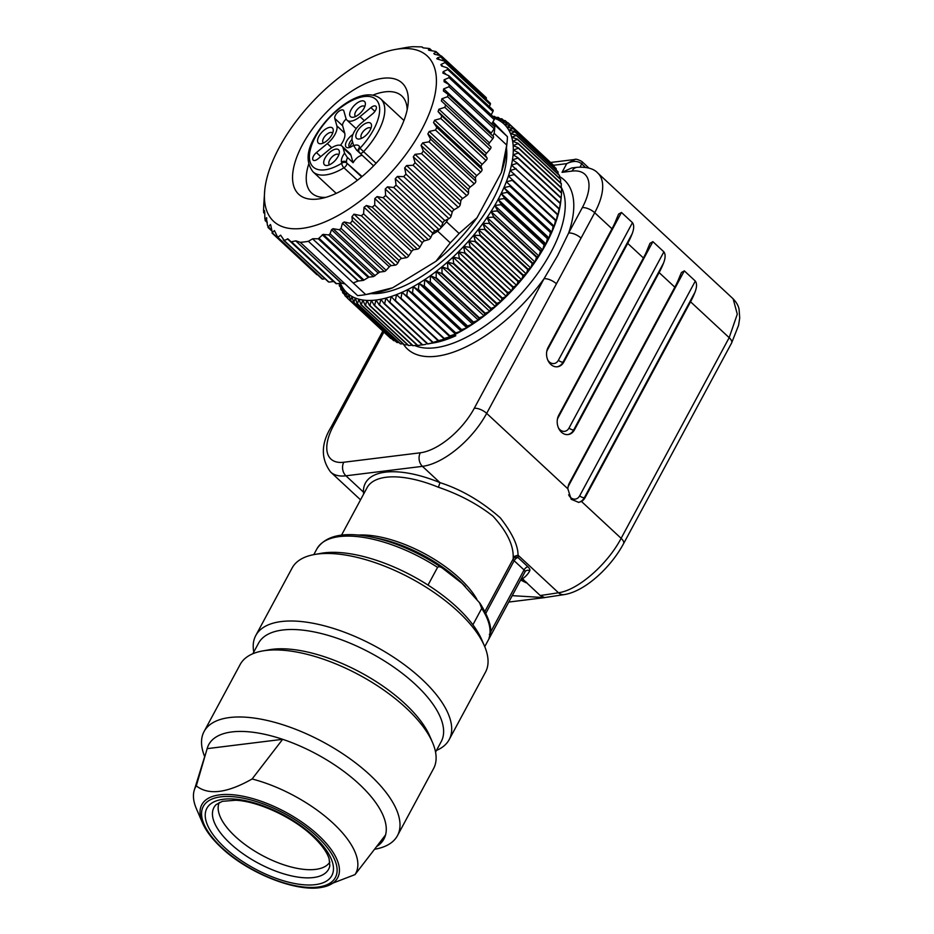 <?xml version="1.0" encoding="UTF-8"?>
<svg xmlns="http://www.w3.org/2000/svg" width="934" height="934" viewBox="0 0 934 934"><rect width="100%" height="100%" fill="white"/><g stroke="black" fill="none" stroke-linecap="round" stroke-linejoin="round"><path stroke-width="1.4" d="M340.431 283.224A115.279 53.939 -47.1 0 0 342.019 286.505A115.279 53.939 -47.1 0 0 344.004 289.528A115.279 53.939 -47.1 0 0 346.339 292.202A115.279 53.939 -47.1 0 0 349.001 294.514A115.279 53.939 -47.1 0 0 352.001 296.452A115.279 53.939 -47.1 0 0 355.305 298.028A115.279 53.939 -47.1 0 0 358.925 299.207A115.279 53.939 -47.1 0 0 362.812 300.001A115.279 53.939 -47.1 0 0 366.98 300.398A115.279 53.939 -47.1 0 0 371.393 300.409A115.279 53.939 -47.1 0 0 376.04 300.024A115.279 53.939 -47.1 0 0 380.897 299.242A115.279 53.939 -47.1 0 0 385.94 298.074A115.279 53.939 -47.1 0 0 391.159 296.522A115.279 53.939 -47.1 0 0 396.518 294.595A115.279 53.939 -47.1 0 0 402.005 292.295A115.279 53.939 -47.1 0 0 407.598 289.645A115.279 53.939 -47.1 0 0 413.26 286.633A115.279 53.939 -47.1 0 0 418.981 283.294A115.279 53.939 -47.1 0 0 424.725 279.628A115.279 53.939 -47.1 0 0 430.469 275.67A115.279 53.939 -47.1 0 0 436.201 271.409A115.279 53.939 -47.1 0 0 441.875 266.879A115.279 53.939 -47.1 0 0 447.491 262.104A115.279 53.939 -47.1 0 0 453.002 257.107A115.279 53.939 -47.1 0 0 458.396 251.888A115.279 53.939 -47.1 0 0 463.649 246.483A115.279 53.939 -47.1 0 0 468.751 240.925A115.279 53.939 -47.1 0 0 473.655 235.216A115.279 53.939 -47.1 0 0 478.36 229.402A115.279 53.939 -47.1 0 0 482.831 223.495A115.279 53.939 -47.1 0 0 487.058 217.517A115.279 53.939 -47.1 0 0 491.027 211.504A115.279 53.939 -47.1 0 0 494.705 205.48A115.279 53.939 -47.1 0 0 498.091 199.467A115.279 53.939 -47.1 0 0 501.173 193.49A115.279 53.939 -47.1 0 0 503.916 187.582A115.279 53.939 -47.1 0 0 506.333 181.756A115.279 53.939 -47.1 0 0 508.411 176.047A115.279 53.939 -47.1 0 0 510.116 170.478A115.279 53.939 -47.1 0 0 511.47 165.073A115.279 53.939 -47.1 0 0 512.451 159.854A115.279 53.939 -47.1 0 0 513.07 154.834A115.279 53.939 -47.1 0 0 513.303 150.047A115.279 53.939 -47.1 0 0 513.163 145.517A115.279 53.939 -47.1 0 0 512.649 141.244A115.279 53.939 -47.1 0 0 511.75 137.263A115.279 53.939 -47.1 0 0 510.501 133.597A115.279 53.939 -47.1 0 0 508.867 130.235A115.279 53.939 -47.1 0 0 506.893 127.222A115.279 53.939 -47.1 0 0 504.558 124.549A115.279 53.939 -47.1 0 0 501.897 122.237A115.279 53.939 -47.1 0 0 498.896 120.288A115.279 53.939 -47.1 0 0 495.592 118.723A115.279 53.939 -47.1 0 0 494.658 118.373M506.473 147.922A106.78 49.969 132.9 0 1 492.778 200.051A106.78 49.969 132.9 0 1 408.917 283.656A106.78 49.969 132.9 0 1 371.102 293.615M428.811 343.77A115.279 53.939 132.9 0 1 427.725 343.981L427.433 343.946A118.922 55.643 132.9 0 0 427.83 343.852L433.866 342.603A115.279 53.939 132.9 0 1 428.811 343.77M439.085 341.05A115.279 53.939 132.9 0 1 433.866 342.603L432.722 342.556A118.922 55.643 132.9 0 0 433.142 342.439L438.174 340.782A118.922 55.643 132.9 0 0 438.606 340.618L444.444 339.124A115.279 53.939 132.9 0 1 439.085 341.05M449.931 336.824A115.279 53.939 132.9 0 1 444.444 339.124L443.767 338.61A118.922 55.643 132.9 0 0 444.21 338.423L449.931 336.824L449.476 336.065A118.922 55.643 132.9 0 0 449.931 335.855L455.523 334.174A115.279 53.939 132.9 0 1 449.931 336.824L402.005 292.295L401.001 298.273L444.21 338.423M461.186 331.161A115.279 53.939 132.9 0 1 455.523 334.174L455.278 333.158A118.922 55.643 132.9 0 0 455.745 332.913L461.186 331.161L461.151 329.9A118.922 55.643 132.9 0 0 461.618 329.632L466.895 327.822A115.279 53.939 132.9 0 1 461.186 331.161L413.26 286.633L412.536 292.774L455.745 332.913M472.651 324.156A115.279 53.939 132.9 0 1 466.895 327.822L467.07 326.293A118.922 55.643 132.9 0 0 467.537 326.001L472.651 324.156L473.001 322.37A118.922 55.643 132.9 0 0 473.468 322.055L478.395 320.199A115.279 53.939 132.9 0 1 472.651 324.156L424.725 279.628L424.328 285.851L467.537 326.001M484.116 315.937A115.279 53.939 132.9 0 1 478.395 320.199L478.92 318.144A118.922 55.643 132.9 0 0 479.387 317.793L484.116 315.937L484.804 313.626A118.922 55.643 132.9 0 0 485.271 313.252L489.801 311.407A115.279 53.939 132.9 0 1 484.116 315.937L436.201 271.409L436.178 277.643L479.387 317.793M495.405 306.632A115.279 53.939 132.9 0 1 489.801 311.407L490.642 308.827A118.922 55.643 132.9 0 0 491.086 308.442L495.405 306.632L496.386 303.795A118.922 55.643 132.9 0 0 496.83 303.387L500.928 301.635A115.279 53.939 132.9 0 1 495.405 306.632L447.491 262.104L447.888 268.291L491.086 308.442M506.321 296.417A115.279 53.939 132.9 0 1 500.928 301.635L502.013 298.53A118.922 55.643 132.9 0 0 502.457 298.109L506.321 296.417L507.524 293.054A118.922 55.643 132.9 0 0 507.944 292.622L511.575 291.011A115.279 53.939 132.9 0 1 506.321 296.417L458.396 251.888L459.248 257.959L502.457 298.109M516.665 285.454A115.279 53.939 132.9 0 1 511.575 291.011L512.871 287.403A118.922 55.643 132.9 0 0 513.28 286.96L516.665 285.454L518.031 281.589A118.922 55.643 132.9 0 0 518.428 281.134L521.581 279.745A115.279 53.939 132.9 0 1 516.665 285.454L468.751 240.925L470.071 246.81L513.28 286.96M526.274 273.931A115.279 53.939 132.9 0 1 521.581 279.745L523.005 275.658A118.922 55.643 132.9 0 0 523.379 275.18L526.274 273.931L527.745 269.611A118.922 55.643 132.9 0 0 528.107 269.132L530.745 268.023A115.279 53.939 132.9 0 1 526.274 273.931L478.36 229.402L480.181 235.029L523.379 275.18M534.984 262.045A115.279 53.939 132.9 0 1 530.745 268.023L532.252 263.481A118.922 55.643 132.9 0 0 532.59 262.991L534.984 262.045L536.49 257.294A118.922 55.643 132.9 0 0 536.805 256.803L538.941 256.033A115.279 53.939 132.9 0 1 534.984 262.045L487.058 217.517L489.381 222.841L532.59 262.991M542.631 250.008A115.279 53.939 132.9 0 1 538.941 256.033L540.447 251.083A118.922 55.643 132.9 0 0 540.739 250.592L542.631 250.008L544.102 244.871A118.922 55.643 132.9 0 0 544.382 244.381L546.016 243.996A115.279 53.939 132.9 0 1 542.631 250.008L494.705 205.48L497.53 210.442L540.739 250.592M549.087 238.018A115.279 53.939 132.9 0 1 546.016 243.996L547.452 238.684A118.922 55.643 132.9 0 0 547.698 238.193L549.087 238.018L550.476 232.543A118.922 55.643 132.9 0 0 550.698 232.064L551.842 232.111A115.279 53.939 132.9 0 1 549.087 238.018L501.173 193.49L504.5 198.043L547.698 238.193M554.259 226.285A115.279 53.939 132.9 0 1 551.842 232.111L553.15 226.483A118.922 55.643 132.9 0 0 553.348 226.016L554.259 226.285L555.485 220.529A118.922 55.643 132.9 0 0 555.648 220.062L556.325 220.576A115.279 53.939 132.9 0 1 554.259 226.285L506.333 181.756L553.348 226.016M558.042 215.007A115.279 53.939 132.9 0 1 556.325 220.576L557.446 214.703A118.922 55.643 132.9 0 0 557.586 214.248L558.042 215.007L559.046 209.029A118.922 55.643 132.9 0 0 559.162 208.597L559.396 209.601A115.279 53.939 132.9 0 1 558.042 215.007M561.101 198.44L560.855 200.705A115.279 53.939 132.9 0 1 560.377 204.383A115.279 53.939 132.9 0 1 559.396 209.601L560.272 203.53A118.922 55.643 132.9 0 0 560.342 203.11L561.101 198.242A118.922 55.643 132.9 0 0 561.159 197.833L561.556 193.175A118.922 55.643 132.9 0 0 561.579 192.789L518.37 152.639L513.303 150.047L518.417 148.202L561.626 188.353L561.357 192.591M492.918 116.446L494.308 116.365A118.922 55.643 -47.1 0 1 494.623 116.435L495.697 117.427M494.623 116.435L493.432 116.925M494.028 117.474L498.184 117.369A118.922 55.643 -47.1 0 1 498.476 117.474L499.865 118.758M498.476 117.474L495.592 118.723L501.768 118.781A118.922 55.643 -47.1 0 1 502.037 118.898L503.765 120.509M502.037 118.898L498.896 120.288L505.037 120.579A118.922 55.643 -47.1 0 1 505.282 120.731L507.407 122.704M505.282 120.731L501.897 122.237L507.979 122.751A118.922 55.643 -47.1 0 1 508.189 122.938L551.434 163.287M508.189 122.938L504.558 124.549L510.571 125.319L553.78 165.458A118.922 55.643 132.9 0 1 553.967 165.68L554.096 166.602M510.571 125.319A118.922 55.643 -47.1 0 1 510.758 125.53L553.967 165.68M510.758 125.53L506.893 127.222L512.801 128.238L556.01 168.389A118.922 55.643 132.9 0 1 556.174 168.634L556.337 170.222M512.801 128.238A118.922 55.643 -47.1 0 1 512.964 128.483L556.174 168.634M512.964 128.483L508.867 130.235L514.681 131.519L557.89 171.658A118.922 55.643 132.9 0 1 558.018 171.938L558.17 174.144M514.681 131.519A118.922 55.643 -47.1 0 1 514.809 131.787L558.018 171.938M514.809 131.787L510.501 133.597L516.187 135.126L559.396 175.277A118.922 55.643 132.9 0 1 559.489 175.569L559.583 178.347M516.187 135.126A118.922 55.643 -47.1 0 1 516.28 135.43L559.489 175.569M516.28 135.43L511.75 137.263L517.308 139.061L560.517 179.211A118.922 55.643 132.9 0 1 560.587 179.538L560.587 182.831M517.308 139.061A118.922 55.643 -47.1 0 1 517.378 139.388L560.587 179.538M517.378 139.388L512.649 141.244L518.043 143.311L561.252 183.461A118.922 55.643 132.9 0 1 561.299 183.8L561.171 187.582M518.043 143.311A118.922 55.643 -47.1 0 1 518.09 143.649L561.299 183.8M518.09 143.649L513.163 145.517L518.405 147.841L561.614 187.991A118.922 55.643 132.9 0 1 561.626 188.353M518.37 152.639A118.922 55.643 -47.1 0 1 518.347 153.024L561.556 193.175M518.347 153.024L513.07 154.834L517.95 157.694L561.159 197.833L560.984 199.362L561.159 197.833M517.95 157.694A118.922 55.643 -47.1 0 1 517.903 158.091L561.101 198.242M517.903 158.091L512.451 159.854L517.144 162.96L560.342 203.11M517.144 162.96A118.922 55.643 -47.1 0 1 517.062 163.392L560.272 203.53M517.062 163.392L511.47 165.073L559.162 208.597M515.953 168.447A118.922 55.643 -47.1 0 1 515.837 168.879L559.046 209.029M515.837 168.879L510.116 170.478L557.586 214.248M514.377 174.098A118.922 55.643 -47.1 0 1 514.249 174.553L557.446 214.703M514.249 174.553L508.411 176.047L556.325 220.576M555.648 220.062L508.411 176.047M512.439 179.912A118.922 55.643 -47.1 0 1 512.276 180.379L555.485 220.529M512.276 180.379L506.333 181.756M510.139 185.866A118.922 55.643 -47.1 0 1 509.952 186.333L553.15 226.483M509.952 186.333L503.916 187.582L551.842 232.111M550.698 232.064L507.489 191.914L503.916 187.582M507.489 191.914A118.922 55.643 -47.1 0 1 507.267 192.392L550.476 232.543M507.267 192.392L501.173 193.49M504.5 198.043A118.922 55.643 -47.1 0 1 504.243 198.533L547.452 238.684M504.243 198.533L498.091 199.467L546.016 243.996M544.382 244.381L501.173 204.231L498.091 199.467M501.173 204.231A118.922 55.643 -47.1 0 1 500.904 204.721L544.102 244.871M500.904 204.721L494.705 205.48M497.53 210.442A118.922 55.643 -47.1 0 1 497.238 210.932L540.447 251.083M497.238 210.932L491.027 211.504L538.941 256.033M536.805 256.803L493.596 216.653L491.027 211.504M493.596 216.653A118.922 55.643 -47.1 0 1 493.28 217.143L536.49 257.294M493.28 217.143L487.058 217.517M489.381 222.841A118.922 55.643 -47.1 0 1 489.042 223.331L532.252 263.481M489.042 223.331L482.831 223.495L530.745 268.023M528.107 269.132L484.898 228.982L482.831 223.495M484.898 228.982A118.922 55.643 -47.1 0 1 484.536 229.46L527.745 269.611M484.536 229.46L478.36 229.402M480.181 235.029A118.922 55.643 -47.1 0 1 479.796 235.508L523.005 275.658M479.796 235.508L473.655 235.216L521.581 279.745M518.428 281.134L475.231 240.984L473.655 235.216M475.231 240.984A118.922 55.643 -47.1 0 1 474.834 241.451L518.031 281.589M474.834 241.451L468.751 240.925M470.071 246.81A118.922 55.643 -47.1 0 1 469.662 247.253L512.871 287.403M469.662 247.253L463.649 246.483L511.575 291.011M507.944 292.622L464.735 252.472L463.649 246.483M464.735 252.472A118.922 55.643 -47.1 0 1 464.315 252.904L507.524 293.054M464.315 252.904L458.396 251.888M459.248 257.959A118.922 55.643 -47.1 0 1 458.816 258.379L502.013 298.53M458.816 258.379L453.002 257.107L500.928 301.635M496.83 303.387L453.62 263.236L453.002 257.107M453.62 263.236A118.922 55.643 -47.1 0 1 453.177 263.645L496.386 303.795M453.177 263.645L447.491 262.104M447.888 268.291A118.922 55.643 -47.1 0 1 447.433 268.677L490.642 308.827M447.433 268.677L441.875 266.879L489.801 311.407M485.271 313.252L442.062 273.102L441.875 266.879M442.062 273.102A118.922 55.643 -47.1 0 1 441.595 273.475L484.804 313.626M441.595 273.475L436.201 271.409M436.178 277.643A118.922 55.643 -47.1 0 1 435.711 277.993L478.92 318.144M435.711 277.993L430.469 275.67L478.395 320.199M473.468 322.055L430.259 281.905L430.469 275.67M430.259 281.905A118.922 55.643 -47.1 0 1 429.792 282.22L473.001 322.37M429.792 282.22L424.725 279.628M424.328 285.851A118.922 55.643 -47.1 0 1 423.861 286.154L467.07 326.293M423.861 286.154L418.981 283.294L466.895 327.822M461.618 329.632L418.409 289.482L418.981 283.294M418.409 289.482A118.922 55.643 -47.1 0 1 417.942 289.75L461.151 329.9M417.942 289.75L413.26 286.633M412.536 292.774A118.922 55.643 -47.1 0 1 412.081 293.007L455.278 333.158M412.081 293.007L407.598 289.645L455.523 334.174M449.931 335.855L406.722 295.704L407.598 289.645M406.722 295.704A118.922 55.643 -47.1 0 1 406.267 295.926L449.476 336.065M406.267 295.926L402.005 292.295M401.001 298.273A118.922 55.643 -47.1 0 1 400.558 298.46L443.767 338.61M400.558 298.46L396.518 294.595L395.397 300.479L438.606 340.618M395.397 300.479A118.922 55.643 -47.1 0 1 394.965 300.631L438.174 340.782M394.965 300.631L391.159 296.522L389.933 302.289L433.142 342.439M389.933 302.289A118.922 55.643 -47.1 0 1 389.513 302.418L432.722 342.556M389.513 302.418L385.94 298.074L384.633 303.702L427.83 343.852M384.633 303.702A118.922 55.643 -47.1 0 1 384.224 303.795L427.433 343.946M384.224 303.795L380.897 299.242L379.508 304.729L422.717 344.879L425.892 344.307M422.717 344.879A118.922 55.643 132.9 0 1 422.32 344.938L379.122 304.788A118.922 55.643 -47.1 0 0 379.508 304.729M379.122 304.788L376.04 300.024L374.592 305.348L417.802 345.487L422.203 344.833M417.802 345.487A118.922 55.643 132.9 0 1 417.428 345.522L374.219 305.371A118.922 55.643 -47.1 0 0 374.592 305.348M374.219 305.371L371.393 300.409L369.911 305.558L413.12 345.697L417.101 345.218M413.12 345.697A118.922 55.643 132.9 0 1 412.758 345.697L369.56 305.558A118.922 55.643 -47.1 0 0 369.911 305.558M369.56 305.558L366.98 300.398L365.474 305.36L408.683 345.51L412.209 345.183M408.683 345.51A118.922 55.643 132.9 0 1 408.345 345.475L365.136 305.325A118.922 55.643 -47.1 0 0 365.474 305.36M365.136 305.325L362.812 300.001L361.306 304.753L404.515 344.903L407.551 344.728M404.515 344.903A118.922 55.643 132.9 0 1 404.2 344.844L360.991 304.694A118.922 55.643 -47.1 0 0 361.306 304.753M360.991 304.694L358.925 299.207L357.418 303.748L400.628 343.899L403.126 343.84M400.628 343.899A118.922 55.643 132.9 0 1 400.336 343.805L357.127 303.655A118.922 55.643 -47.1 0 0 357.418 303.748M357.127 303.655L355.305 298.028L353.834 302.347L397.043 342.498L398.958 342.521M397.043 342.498A118.922 55.643 132.9 0 1 396.775 342.369L353.566 302.219A118.922 55.643 -47.1 0 0 353.834 302.347M353.566 302.219L352.001 296.452L350.565 300.55L393.774 340.7L395.047 340.758M393.774 340.7A118.922 55.643 132.9 0 1 393.541 340.536L350.332 300.398A118.922 55.643 -47.1 0 0 350.565 300.55M350.332 300.398L349.001 294.514L347.635 298.366L391.416 338.563M390.844 338.517A118.922 55.643 132.9 0 1 390.622 338.33L347.425 298.18A118.922 55.643 -47.1 0 0 347.635 298.366M347.425 298.18L346.339 292.202L348.954 294.63M347.378 297.981L345.043 295.809L346.339 292.202M344.716 294.665L342.801 292.891L344.004 289.528L344.856 295.599A118.922 55.643 -47.1 0 0 345.043 295.809M342.474 291.046L340.933 289.61L342.019 286.505L342.638 292.646A118.922 55.643 -47.1 0 0 342.801 292.891M340.653 287.135L339.427 285.991L340.396 283.154L340.793 289.342A118.922 55.643 -47.1 0 0 340.933 289.61M339.252 283.376L339.322 285.699A118.922 55.643 -47.1 0 0 339.427 285.991M454.578 334.641L455.78 335.75A109.208 51.101 -47.1 0 1 430.971 343.315M557.645 255.601L568.631 233.033A9.702 4.168 -151.7 0 1 581.041 238.112L556.431 283.808A9.702 4.168 28.3 0 0 544.032 278.729L557.645 255.601M581.041 238.112L594.713 212.73A60.675 28.394 -47.1 0 0 597.748 173.012C593.779 168.622 586.891 166.719 577.072 167.303L571.643 167.98L562.034 172.335L571.982 171.097A50.961 23.852 -47.1 0 1 582.302 207.64L568.631 233.033A115.279 53.939 132.9 0 0 559.524 176.573M580.014 167.069L581.719 163.905C578.018 160.718 573.021 160.625 566.716 163.648L562.034 172.335M364.4 492.65L363.443 492.078L363.688 493.981M485.925 613.113L514.132 560.715L524.056 569.938A3.643 1.705 -47.1 0 1 527.908 566.763L517.985 557.54A3.643 3.234 4.8 0 0 513.14 558.999A3.643 1.564 -151.7 0 0 514.132 560.715A3.643 1.705 132.9 0 1 517.985 557.54A85.543 36.765 28.3 0 0 518.043 555.181C518.101 545.526 512.194 533.092 500.332 517.88C481.442 501.231 461.326 489.486 439.961 482.621L438.431 487.256C459.189 494.331 477.379 503.963 492.977 516.163C506.602 531.096 513.338 544.615 513.198 556.734L518.043 555.181L558.474 592.751C578.076 590.183 607.567 564.206 621.133 538.323L581.462 501.453L578.695 502.364L571.188 499.281L567.849 488.809A12.13 9.375 -97 0 1 569.401 483.018L674.838 287.182A60.675 28.394 132.9 0 0 679.24 277.678L681.423 272.518L684.318 270.848L695.316 281.064L579.687 495.802A3.643 1.564 28.3 0 0 584.345 497.705L694.954 292.284C696.927 287.24 697.056 283.504 695.316 281.064M632.108 233.885A60.675 28.394 -47.1 0 1 627.706 243.389L563.821 362.042A12.13 9.375 -97 0 1 557.446 366.782A12.13 9.375 -97 0 1 548.048 360.641A12.13 9.375 -97 0 1 548.106 347.436L611.992 228.783A60.675 28.394 132.9 0 0 616.393 219.28L618.577 214.12L621.472 212.45L632.47 222.666L558.404 360.232A3.643 1.564 28.3 0 0 563.05 362.135L632.108 233.885C634.081 228.842 634.198 225.106 632.47 222.666M663.537 263.084A60.675 28.394 -47.1 0 1 659.124 272.588L574.457 429.827A12.13 9.375 -97 0 1 568.094 434.567A12.13 9.375 -97 0 1 558.695 428.426A12.13 9.375 -97 0 1 558.754 415.221L643.421 257.982A60.675 28.394 132.9 0 0 647.822 248.479L649.994 243.319L652.889 241.649L663.887 251.865L569.039 428.017A3.643 1.564 28.3 0 0 573.698 429.92L663.537 263.084C665.51 258.041 665.627 254.305 663.887 251.865M581.462 501.453A12.13 9.375 -97 0 0 585.104 497.612L690.553 301.787A60.675 28.394 -47.1 0 0 694.954 292.284M690.553 301.787L729.174 337.664L737.288 314.163L733.155 298.88C736.401 302.231 738.374 305.675 739.063 309.212L739.716 317.992L738.572 325.336L731.591 343.035A9.702 4.168 28.3 0 1 731.591 343.035L623.562 543.681A9.702 4.168 -151.7 0 0 623.562 543.681A9.702 4.168 -151.7 0 0 621.133 538.323L729.174 337.664A9.702 4.168 28.3 0 1 731.602 343.023M521.662 578.111L540.214 595.518L544.662 597.62L508.761 602.068M512.217 595.659L544.662 597.62M428.017 585.081L437.567 567.37C438.688 566.378 440.346 566.669 442.529 568.222L462.073 583.4L480.053 603.341C489.871 619.055 492.93 630.532 489.206 637.77A3.643 3.281 -161.3 0 1 489.007 638.214L490.292 636.346L489.369 634.361M526.823 582.676A2.428 1.88 -97 0 1 525.667 582.571L520.647 580.002M520.938 580.154L523.752 579.816M479.457 602.535L481.722 608.396L472.896 624.799M255.764 635.54L292.12 568.012A109.815 47.202 28.3 0 1 314.431 554.516L321.144 553.313A103.744 44.587 28.3 0 1 456.831 607.17A103.744 44.587 28.3 0 1 481.804 639.825L484.501 646.083A109.815 47.202 28.3 0 1 485.505 672.141L449.149 739.67A109.815 47.202 -151.7 0 0 421.701 679.041A109.815 47.202 -151.7 0 0 324.495 625.85A109.815 47.202 -151.7 0 0 255.764 635.54A109.815 47.202 -151.7 0 0 253.768 652.037M314.431 554.516A109.815 47.202 28.3 0 1 458.057 611.513A109.815 47.202 28.3 0 1 484.501 646.083M436.47 750.411A109.815 47.202 -151.7 0 0 449.149 739.67M252.857 653.742L258.508 643.246A103.744 44.587 28.3 0 1 323.444 634.081A103.744 44.587 28.3 0 1 415.28 684.342A103.744 44.587 28.3 0 1 441.21 741.619L435.559 752.115M432.559 742.553L429.862 736.284A103.744 44.587 -151.7 0 0 404.889 703.641A103.744 44.587 -151.7 0 0 269.202 649.772L262.489 650.975A109.815 47.202 28.3 0 1 406.115 707.984A109.815 47.202 28.3 0 1 432.559 742.553A109.815 47.202 28.3 0 1 433.563 768.612L397.464 835.65A109.815 47.202 -151.7 0 0 370.016 775.033A109.815 47.202 -151.7 0 0 272.81 721.83A109.815 47.202 -151.7 0 0 204.079 731.532A109.815 47.202 -151.7 0 0 204.674 756.598M204.079 731.532L240.178 664.483A109.815 47.202 28.3 0 1 262.489 650.975M374.767 849.228L375.153 849.158A109.815 47.202 -151.7 0 0 397.464 835.65M376.939 846.367A99.506 42.766 -151.7 0 0 385.555 834.938A99.506 42.766 28.3 0 0 359.1 784.035A99.506 42.766 28.3 0 0 282.652 739.308A99.506 42.766 -151.7 0 0 207.15 748.648L196.292 785.879A90.972 39.1 -151.7 0 0 194.284 790.152A90.972 39.1 -151.7 0 0 196.385 808.704L202.526 822.982C206.04 831.015 212.298 839.222 221.3 847.617C248.129 873.208 296.708 892.589 321.973 887.3A77.125 33.145 -151.7 0 0 318.366 835.229A77.125 33.145 -151.7 0 0 234.271 794.892A77.125 33.145 -151.7 0 0 202.526 822.982M321.973 887.3L355.013 874.609A90.972 39.1 -151.7 0 0 333.018 823.146A90.972 39.1 -151.7 0 0 252.11 778.979L282.652 739.308L207.15 748.648M252.11 778.979C227.079 793.176 208.469 795.476 196.292 785.879M355.013 874.609L385.555 834.938M219.292 802.458A62.823 27.004 -151.7 0 0 235.31 836.502A62.823 27.004 -151.7 0 0 329.877 862M575.192 159.445L566.716 163.648L553.57 165.271M451.005 336.345L455.78 335.75M445.448 61.574L490.245 103.195A2.428 1.132 132.9 0 1 490.257 104.503L445.051 62.496L444.619 61.165L445.051 62.496L440.918 64.528L441.513 65.987L447.234 67.843L447.713 69.525L443.148 71.649L443.463 73.342L448.857 75.724L449.044 77.65L444.07 79.81L444.094 81.713L449.126 84.609L448.997 86.745L443.662 88.882L443.393 90.96L448.028 94.381L447.596 96.692L441.934 98.735L441.385 100.965L490.794 146.871A2.428 1.132 132.9 0 1 490.046 149.335L486.451 153.398A2.428 1.132 -47.1 0 0 485.633 155.745L487.034 157.951A2.428 1.132 132.9 0 1 486.007 160.508L482.189 164.361A2.428 1.132 -47.1 0 0 481.103 166.801L482.014 169.428A2.428 1.132 132.9 0 1 480.718 172.066L476.737 175.65A2.428 1.132 -47.1 0 0 475.71 176.935A2.428 1.132 -47.1 0 0 475.394 178.125L475.826 181.161A2.428 1.132 132.9 0 1 474.262 183.835L470.176 187.08A2.428 1.132 -47.1 0 0 469.066 188.318A2.428 1.132 -47.1 0 0 468.611 189.579L468.529 192.964A2.428 1.132 132.9 0 1 466.743 195.626L462.61 198.51A2.428 1.132 -47.1 0 0 461.431 199.678A2.428 1.132 -47.1 0 0 460.836 200.973L460.264 204.663A2.428 1.132 132.9 0 1 458.267 207.278L454.146 209.753A2.428 1.132 -47.1 0 0 452.92 210.839A2.428 1.132 -47.1 0 0 452.196 212.158L451.122 216.093A2.428 1.132 132.9 0 1 448.95 218.626L444.899 220.646A2.428 1.132 -47.1 0 0 442.798 222.957L441.257 227.079A2.428 1.132 132.9 0 1 440.311 228.515A2.428 1.132 132.9 0 1 438.933 229.495L435.022 231.037A2.428 1.132 -47.1 0 0 432.804 233.208L432.162 234.574L437.707 231.177A122.552 57.348 -47.1 0 0 440.311 228.515A122.552 57.348 -47.1 0 0 446.545 221.813L459.108 233.488L477.041 217.715A112.851 52.806 132.9 0 1 435.898 261.333L392.677 287.777A112.851 52.806 132.9 0 1 375.655 292.786L365.533 294.619A122.552 57.348 132.9 0 1 361.598 295.226A122.552 57.348 132.9 0 1 357.605 295.588L345.043 283.913L341.517 283.142A2.428 1.132 -47.1 0 0 341.179 283.13L336.555 283.702A2.428 1.132 132.9 0 1 335.936 283.551A2.428 1.132 132.9 0 1 335.936 283.539L291.069 241.859L295.704 240.879L341.179 283.13M477.041 217.715L501.371 172.51L506.73 145.062L494.156 133.375A122.552 57.348 -47.1 0 0 494.775 127.363A2.428 1.132 132.9 0 1 494.203 128.752L491.202 133.06A2.428 1.132 -47.1 0 0 490.712 134.017M492.907 121.852L507.442 136.691A122.552 57.348 132.9 0 1 507.069 142.295L505.994 152.534A112.851 52.806 132.9 0 1 501.371 172.51M365.533 294.619A122.552 57.348 132.9 0 0 365.731 294.584L392.677 287.777M317.548 274.759L317.397 274.771A2.428 1.132 132.9 0 1 316.789 274.619L272.004 233.01L274.444 230.581L277.76 237.376L280.597 235.17L284.228 240.412L288.057 238.976L335.936 283.539M325.09 278.799L322.674 279.103A2.428 1.132 132.9 0 1 322.067 278.951L277.281 237.341M283.2 239.618L328.266 281.496L329.072 282.091L333.426 281.543A2.428 1.132 -47.1 0 1 333.8 281.566M271.327 230.184L267.521 225.713L266.365 217.867L265.338 220.377L264.847 218.684L264.731 212.205L264.427 210.512L263.715 212.485L263.528 210.559L263.82 204.044M263.82 203.951L264.777 189.754A112.851 52.806 -47.1 0 0 302.114 228.375A112.851 52.806 -47.1 0 0 421.584 129.861A112.851 52.806 -47.1 0 0 398.736 48.942A112.851 52.806 -47.1 0 0 395.105 49.502A112.851 52.806 -47.1 0 0 264.777 189.754M444.619 61.165L437.486 59.064L437.544 57.756L440.533 56.881L440.579 55.631L434.497 54.254L433.808 53.507L435.991 52.059L435.384 51.382L429.033 50.319L428.379 49.852L429.652 48.86L429.056 48.463L423.522 47.914L421.619 46.887L413.155 46.7A122.552 57.348 -47.1 0 0 409.174 47.062A122.552 57.348 -47.1 0 0 405.239 47.669A122.552 57.348 -47.1 0 0 405.041 47.704M264.754 213.454L263.61 212.613L264.754 213.676M267.194 222.094L265.128 220.552L267.229 222.514M266.61 217.715L266.82 218.299M270.428 224.475L267.941 227.394L271.362 230.57M270.743 225.117L272.401 232.963L317.397 274.771M276.768 236.337L322.674 279.103M341.517 283.142L295.704 240.879M296.043 240.89L300.258 242.303A122.552 57.348 -47.1 0 0 304.251 241.929A122.552 57.348 -47.1 0 0 308.383 241.299L312.586 238.835L358.072 281.099L353.157 282.909L308.383 241.299M432.162 234.574L430.808 237.47A2.428 1.132 132.9 0 1 428.379 239.723L424.655 240.762A2.428 1.132 -47.1 0 0 423.394 241.497A2.428 1.132 -47.1 0 0 422.343 242.77L419.926 247.101A2.428 1.132 132.9 0 1 417.416 249.156L413.937 249.682A2.428 1.132 -47.1 0 0 412.711 250.289A2.428 1.132 -47.1 0 0 411.579 251.503L408.765 255.834A2.428 1.132 132.9 0 1 406.442 257.656L401.667 258.473A2.428 1.132 -47.1 0 0 399.157 260.586L397.849 263.026A2.428 1.132 132.9 0 1 395.28 265.139L391.218 265.641A2.428 1.132 -47.1 0 0 389.326 266.832L386.151 270.3A2.428 1.132 132.9 0 1 384.248 271.49L379.659 272.063L373.507 276.592L369.14 277.129A2.428 1.132 -47.1 0 0 368.253 277.48L363.98 280.072A2.428 1.132 132.9 0 1 363.092 280.422L358.458 280.994L312.586 238.835M312.983 238.742L318.284 238.789L323.129 234.376L328.663 234.924L330.064 233.815L331.523 229.729L332.994 228.69L339.346 229.752L341.05 228.386L342.416 223.249L344.202 221.953L350.273 223.331L352.316 220.716L351.955 216.723L353.974 214.166L361.376 215.777L406.442 257.656M445.588 104.877L444.853 107.328L438.91 109.22L438.081 111.566L441.829 115.944L440.801 118.513L434.637 120.182L433.551 122.623L436.82 127.433L435.513 130.071L429.185 131.472L427.854 133.947L430.621 139.154L429.068 141.828L422.635 142.902L421.059 145.4L423.324 150.958L421.538 153.62L415.058 154.332L413.295 156.795L415.058 162.668L413.062 165.283L406.594 165.575L404.644 167.98L405.916 174.098L403.745 176.619L397.359 176.468L395.257 178.779L396.051 185.084L393.739 187.489L387.482 186.847L385.252 189.03L385.602 195.463L383.173 197.716L377.103 196.584L374.803 198.592L374.721 205.095L372.211 207.161L366.397 205.503L364.038 207.325L363.571 213.839L361.376 215.777M448.028 94.381L493.35 136.457A2.428 1.132 132.9 0 1 492.802 138.699L489.474 142.914A2.428 1.132 -47.1 0 0 488.926 145.144L441.385 100.965M449.126 84.609L494.576 126.755A2.428 1.132 132.9 0 1 494.775 127.363A122.552 57.348 -47.1 0 0 494.868 125.016L492.452 122.611L494.238 119.657A2.428 1.132 132.9 0 0 494.471 117.882L448.857 75.724M442.774 72.922L443.463 73.342M447.234 67.843L493.012 110.002A2.428 1.132 132.9 0 1 492.918 111.531L491.202 114.859M443.008 66.466L440.918 64.528L441.513 65.987M437.486 59.064L436.715 58.69M486.019 99.273L440.533 56.881L440.579 55.631M434.497 54.254L433.808 53.507L434.66 54.289M439.599 55.398L435.384 51.382M431.671 50.74L429.056 48.463M507.442 136.691L494.868 125.016M490.257 104.503L489.358 106.604M441.408 55.982L486.182 97.591A2.428 1.132 132.9 0 1 486.065 99.179M444.07 79.81L491.611 123.989L492.452 122.611M448.46 94.778L493.234 136.376A2.428 1.132 132.9 0 1 493.35 136.457M492.778 135.932L494.156 133.375M446.545 221.813L448.005 219.093M507.069 142.295A122.552 57.348 132.9 0 1 506.73 145.062M435.898 261.333L450.281 242.852A122.552 57.348 132.9 0 0 459.108 233.488M437.707 231.177L450.281 242.852M365.731 294.584L353.157 282.909M300.258 242.303L345.043 283.913M317.91 199.035A75.946 35.539 132.9 0 1 302.534 144.583A75.946 35.539 132.9 0 1 382.928 78.281A75.946 35.539 132.9 0 1 408.065 104.269A75.946 35.539 132.9 0 1 320.35 198.662A75.946 35.539 132.9 0 1 317.91 199.035M325.756 197.378A66.232 30.997 132.9 0 1 311.617 193.023A66.232 30.997 132.9 0 1 308.687 164.15M372.783 95.175A66.232 30.997 132.9 0 1 385.065 91.847A66.232 30.997 132.9 0 1 401.795 95.98A66.232 30.997 132.9 0 1 407.177 109.757M353.087 162.726L347.051 157.099L344.564 153.141L343.117 148.004A15.773 7.379 -47.1 0 0 342.042 146.183L349.9 153.491A15.773 7.379 132.9 0 1 350.974 155.301L353.087 162.726C355.667 158.5 358.691 156.013 362.159 155.254L356.66 150.152A8.499 3.97 132.9 0 1 358.586 150.549M361.645 176.876L346.899 163.17A3.643 3.094 164.2 0 0 341.821 163.228A3.643 1.67 58.7 0 0 343.957 167.793L357.395 180.274M342.042 146.183A15.773 7.379 -47.1 0 0 329.048 149.744L318.155 158.733A6.071 2.837 132.9 0 1 313.147 160.099A6.071 2.837 132.9 0 1 313.462 156.13A6.071 2.837 132.9 0 1 316.416 152.581L327.309 143.591A15.773 7.379 -47.1 0 0 335.002 134.368A15.773 7.379 -47.1 0 0 336.859 125.856L334.781 118.478A6.071 2.837 132.9 0 1 335.493 115.197A6.071 2.837 132.9 0 1 343.455 110.282A6.071 2.837 132.9 0 1 343.864 110.983L345.942 118.361A15.773 7.379 -47.1 0 0 347.016 120.182A15.773 7.379 -47.1 0 0 360.01 116.622L370.915 107.644A6.071 2.837 132.9 0 1 375.912 106.266A6.071 2.837 132.9 0 1 375.608 110.247A6.071 2.837 132.9 0 1 372.654 113.796L361.75 122.774A15.773 7.379 -47.1 0 0 354.068 132.009A15.773 7.379 -47.1 0 0 352.2 140.509L353.647 145.646L356.66 150.152M357.162 131.624A10.309 4.822 132.9 0 1 366.315 123.078A10.309 4.822 132.9 0 1 371.487 126.148A10.309 4.822 132.9 0 1 370.168 130.013A10.309 4.822 132.9 0 1 359.578 138.968A10.309 4.822 132.9 0 1 357.162 131.624M325.044 158.103A10.309 4.822 132.9 0 1 334.197 149.568A10.309 4.822 132.9 0 1 339.369 152.627A10.309 4.822 132.9 0 1 338.05 156.503A10.309 4.822 132.9 0 1 327.46 165.446A10.309 4.822 132.9 0 1 325.044 158.103M318.903 136.352A10.309 4.822 132.9 0 1 328.056 127.806A10.309 4.822 132.9 0 1 333.228 130.877A10.309 4.822 132.9 0 1 331.909 134.741A10.309 4.822 132.9 0 1 321.319 143.696A10.309 4.822 132.9 0 1 318.903 136.352M351.009 109.873A10.309 4.822 132.9 0 1 360.174 101.327A10.309 4.822 132.9 0 1 365.346 104.398A10.309 4.822 132.9 0 1 364.026 108.262A10.309 4.822 132.9 0 1 353.437 117.217A10.309 4.822 132.9 0 1 351.009 109.873M346.199 119.038A6.071 2.837 -47.1 0 0 343.35 122.506A6.071 2.837 -47.1 0 0 342.638 125.775L344.716 133.153A15.773 7.379 132.9 0 1 342.86 141.664A15.773 7.379 132.9 0 1 340.49 145.33M356.438 128.343A15.773 7.379 132.9 0 1 354.873 127.479L347.016 120.182M353.531 145.225A9.107 4.261 132.9 0 1 348.779 147.677A9.107 4.261 132.9 0 1 346.654 141.197A9.107 4.261 132.9 0 1 352.877 134.578M350.25 147.233A6.678 3.117 132.9 0 1 349.421 146.836A6.678 3.117 132.9 0 1 349.748 142.47A6.678 3.117 132.9 0 1 352.013 139.458M352.62 141.991A6.678 3.117 -47.1 0 0 351.324 143.929A6.678 3.117 -47.1 0 0 350.46 147.14M361.89 138.174A6.678 3.117 132.9 0 1 361.47 137.893A6.678 3.117 132.9 0 1 361.808 133.527A6.678 3.117 132.9 0 1 370.564 128.121A6.678 3.117 132.9 0 1 370.868 128.518M329.784 164.653A6.678 3.117 132.9 0 1 329.363 164.384A6.678 3.117 132.9 0 1 329.69 160.018A6.678 3.117 132.9 0 1 338.447 154.6A6.678 3.117 132.9 0 1 338.75 154.997M323.643 142.902A6.678 3.117 132.9 0 1 323.222 142.633A6.678 3.117 132.9 0 1 323.549 138.255A6.678 3.117 132.9 0 1 332.306 132.85A6.678 3.117 132.9 0 1 332.609 133.247M355.749 116.423A6.678 3.117 132.9 0 1 355.329 116.143A6.678 3.117 132.9 0 1 355.667 111.776A6.678 3.117 132.9 0 1 364.412 106.371A6.678 3.117 132.9 0 1 364.727 106.768M561.194 187.174A109.208 51.101 132.9 0 1 550.873 252.413A109.208 51.101 132.9 0 1 414.719 345.51M474.262 408.298A50.961 23.852 -47.1 0 1 420.312 452.792L343.794 462.248A50.961 23.852 -47.1 0 1 333.473 425.706A9.702 4.168 -151.7 0 0 331.208 426.943C320.946 443.638 320.747 458.664 330.601 472.02A60.675 28.394 -47.1 0 0 345.93 475.803L422.437 466.346A60.675 28.394 -47.1 0 0 486.672 413.377A9.702 4.168 -151.7 0 0 474.262 408.298L544.032 278.729A115.279 53.939 132.9 0 1 403.278 343.992M582.302 207.64A9.702 4.168 28.3 0 1 594.713 212.73L611.992 228.783M577.072 167.303A9.702 7.495 83 0 0 571.982 171.097M420.312 452.792A9.702 7.495 83 0 0 422.437 466.346L439.961 482.621A85.543 36.765 28.3 0 0 363.443 492.078L345.93 475.803A9.702 7.495 -97 0 1 343.794 462.248M567.849 488.809L486.672 413.377L556.431 283.808M627.706 243.389L643.421 257.982M659.124 272.588L674.838 287.182M581.917 161.535A3.643 1.705 -47.1 0 1 581.719 163.905L585.385 167.314M540.214 595.518A1810.431 778.139 -151.7 0 0 558.474 592.751A9.702 7.647 80.8 0 0 564.171 594.608A9.702 7.647 80.8 0 0 564.183 594.608L544.604 597.573M442.529 568.222A95.256 40.944 -151.7 0 0 372.222 537.19C344.097 531.446 325.639 535.369 316.859 548.947A97.078 41.726 28.3 0 1 437.567 567.37M372.222 537.19L378.889 538.579A83.721 35.982 28.3 0 1 459.33 580.644A83.721 35.982 28.3 0 1 462.318 583.505L465.389 586.552M476.854 599.254A81.912 35.2 -151.7 0 0 459.528 578.274A81.912 35.2 -151.7 0 0 358.516 535.065M341.529 535.135L367.074 487.688A81.912 35.2 28.3 0 1 438.431 487.256M513.198 556.734A81.912 35.2 28.3 0 1 513.14 558.999L484.991 611.291M490.292 636.346L524.978 571.923A3.643 1.564 28.3 0 0 524.056 569.938L490.303 632.633M527.908 566.763A7.285 3.129 28.3 0 1 529.753 570.732A100.72 43.291 28.3 0 1 522.561 578.706M526.099 581.999L524.85 582.151M529.753 570.732A3.643 3.281 26.1 0 0 524.978 571.923A97.078 41.726 28.3 0 1 524.663 572.542L484.746 646.667M481.722 608.396A97.078 41.726 28.3 0 1 489.007 638.214M316.626 836.105A74.989 32.223 -151.7 0 0 220.798 796.842A74.989 32.223 -151.7 0 0 222.058 847.803A74.989 32.223 -151.7 0 0 317.887 887.066A74.989 32.223 -151.7 0 0 316.626 836.105M314.093 836.42A70.961 30.507 28.3 0 1 315.295 884.65A70.961 30.507 28.3 0 1 224.604 847.488A70.961 30.507 28.3 0 1 223.401 799.259A70.961 30.507 28.3 0 1 314.093 836.42M329.819 865.853A65.1 27.985 28.3 0 1 291.42 875.87A65.1 27.985 28.3 0 1 230.219 843.46A65.1 27.985 28.3 0 1 216.104 804.629L222.362 801.325L235.59 800.251C257.936 801.162 292.867 817.238 312.563 836.047C321.553 844.605 327.075 852.205 329.13 858.813L329.819 865.853M623.515 543.751A9.702 4.168 -151.7 0 0 623.55 543.681C610.649 567.732 584.801 591.467 564.183 594.608M585.104 497.612L584.345 497.705A12.13 9.375 83 0 1 578.344 502.399M568.012 487.268A8.499 6.561 83 0 1 568.689 485.587A3.643 1.564 28.3 0 1 568.444 485.33M568.654 494.822A8.499 6.561 83 0 0 579.687 495.802M568.689 485.587L684.318 270.848M574.457 429.827L573.698 429.92A12.13 9.375 83 0 1 567.709 434.602M652.889 241.649L558.042 417.79A3.643 1.564 28.3 0 1 557.796 417.545M558.042 417.79A8.499 6.561 83 0 0 557.365 419.471M558.38 427.737A8.499 6.561 83 0 0 569.039 428.017M563.821 362.042L563.05 362.135A12.13 9.375 83 0 1 557.061 366.817M621.472 212.45L547.394 350.005A3.643 1.564 28.3 0 1 547.149 349.76M547.394 350.005A8.499 6.561 83 0 0 546.717 351.686M547.733 359.952A8.499 6.561 83 0 0 558.404 360.232M333.473 425.706L383.886 332.072M449.044 77.65L494.238 119.657M448.997 86.745L494.203 128.752M491.202 133.06L443.662 88.882M447.596 96.692L492.802 138.699M489.474 142.914L441.934 98.735M444.853 107.328L490.046 149.335M486.451 153.398L438.91 109.22M438.081 111.566L485.633 155.745M487.034 157.951L441.829 115.944M440.801 118.513L486.007 160.508M482.189 164.361L434.637 120.182M433.551 122.623L481.103 166.801M482.014 169.428L436.82 127.433M435.513 130.071L480.718 172.066M476.737 175.65L429.185 131.472M427.854 133.947L475.394 178.125M475.826 181.161L430.621 139.154M429.068 141.828L474.262 183.835M470.176 187.08L422.635 142.902M421.059 145.4L468.611 189.579M468.529 192.964L423.324 150.958M421.538 153.62L466.743 195.626M444.899 220.646L397.359 176.468M403.745 176.619L448.95 218.626M395.257 178.779L442.798 222.957M441.257 227.079L396.051 185.084M393.739 187.489L438.933 229.495M336.555 283.702L291.747 242.069M287.415 238.789L333.426 281.543M318.284 238.789L363.092 280.422M363.98 280.072L319.113 238.38M322.253 234.738L368.253 277.48M369.14 277.129L323.129 234.376M328.663 234.924L373.507 276.592M375.118 275.705L330.064 233.815M331.523 229.729L378.06 272.95M379.659 272.063L332.994 228.69M339.346 229.752L384.248 271.49M386.151 270.3L341.05 228.386M342.416 223.249L389.326 266.832M391.218 265.641L344.202 221.953M350.273 223.331L395.28 265.139M397.849 263.026L352.316 220.716M351.955 216.723L399.157 260.586M401.667 258.473L353.974 214.166M408.765 255.834L363.571 213.839M364.038 207.325L411.579 251.503M413.937 249.682L366.397 205.503M372.211 207.161L417.416 249.156M419.926 247.101L374.721 205.095M374.803 198.592L422.343 242.77M424.655 240.762L377.103 196.584M383.173 197.716L428.379 239.723M430.808 237.47L385.602 195.463M385.252 189.03L432.804 233.208M435.022 231.037L387.482 186.847M451.122 216.093L405.916 174.098M404.644 167.98L452.196 212.158M454.146 209.753L406.594 165.575M413.062 165.283L458.267 207.278M460.264 204.663L415.058 162.668M413.295 156.795L460.836 200.973M462.61 198.51L415.058 154.332M446.324 74.603L443.148 71.649M447.713 69.525L492.918 111.531M439.599 59.671L437.544 57.756M422.18 46.98L423.114 47.856M336.228 193.385L313.018 171.821A49.747 23.28 -47.1 0 0 343.957 167.793A3.643 1.705 -47.1 0 0 346.467 165.131A3.643 1.705 -47.1 0 0 346.899 163.17L362.077 176.514M376.075 163.252L363.559 151.635A49.747 23.28 -47.1 0 0 378.258 131.496A49.747 23.28 -47.1 0 0 380.757 98.934L403.955 120.486M359.613 152.686A3.643 1.705 -47.1 0 0 359.859 153.106A3.643 1.705 -47.1 0 0 363.559 151.635L359.987 148.249A46.105 21.575 -47.1 0 0 373.612 129.593A46.105 21.575 -47.1 0 0 364.272 96.529A46.105 21.575 -47.1 0 0 315.458 136.784A46.105 21.575 -47.1 0 0 341.821 163.228L341.529 162.212A3.643 3.094 -15.8 0 1 346.607 162.154A8.499 3.97 132.9 0 1 347.576 157.636M341.529 162.212A12.13 5.674 132.9 0 1 342.965 155.663A12.13 5.674 132.9 0 1 344.564 153.141M359.695 147.233L359.987 148.249A3.643 3.094 164.2 0 0 358.843 151.425L358.551 150.409A3.643 3.094 -15.8 0 1 359.695 147.233A12.13 5.674 132.9 0 0 353.647 145.646M334.781 118.478L342.638 125.775M344.716 133.153L336.859 125.856M327.309 143.591L331.78 147.747M320.736 156.597L316.416 152.581M343.117 148.004L350.974 155.301M364.342 120.649L360.01 116.622M370.915 107.644L374.919 111.356M330.601 472.02L360.536 499.83M597.748 173.012L733.132 298.81M588.957 168.085L581.894 161.524C578.088 159.457 575.659 158.78 574.62 159.504L550.721 162.458M511.61 601.706L540.646 598.122M316.859 548.947L313.801 554.633M194.284 790.152L205.025 755.478M382.823 331.08L331.208 426.943M395.105 49.502L405.239 47.669M328.453 281.94L283.644 240.295M440.358 55.585L436.131 51.65M432.022 50.798L429.71 48.638M358.843 151.425A3.643 3.643 0 0 0 359.859 153.106L373.588 165.855M380.757 98.934C363.758 84.702 329.632 110.224 314.606 137.24C306.504 151.121 305.978 162.656 313.018 171.821"/></g></svg>
